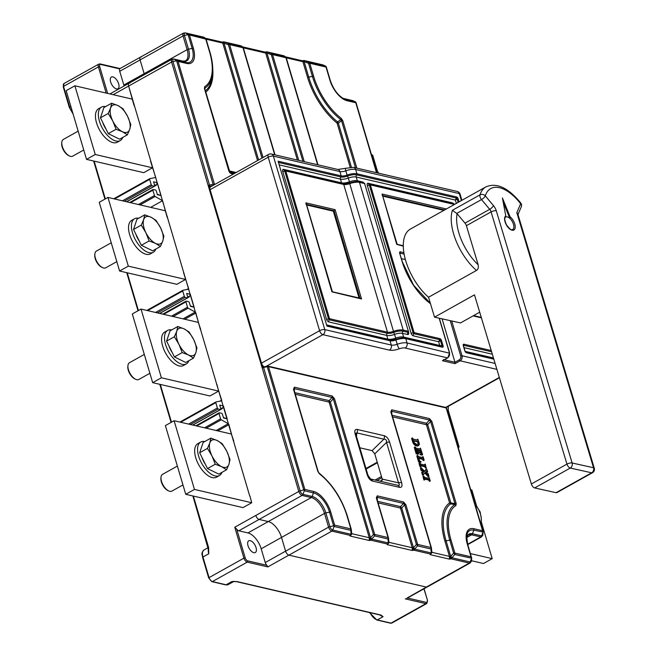 <?xml version="1.0" encoding="UTF-8"?>
<svg xmlns="http://www.w3.org/2000/svg" width="656" height="656" viewBox="0 0 656 656"><rect width="100%" height="100%" fill="white"/><g stroke="black" fill="none" stroke-linecap="round" stroke-linejoin="round"><path stroke-width="0.98" d="M221.974 472.336A19.18 9.545 -119.2 0 1 219.448 475.526A19.18 9.545 -119.2 0 1 215.176 475.953A19.18 9.545 -119.2 0 1 199.965 459.799A19.18 9.545 -119.2 0 1 200.728 442.037A19.18 9.545 -119.2 0 1 204.77 441.554M200.728 442.037L197.825 443.661A19.18 9.545 60.8 0 0 197.062 461.422A19.18 9.545 60.8 0 0 212.273 477.576A19.18 9.545 60.8 0 0 216.537 477.15L219.448 475.526M188.903 360.693A19.18 9.545 -119.2 0 1 186.37 363.883A19.18 9.545 -119.2 0 1 182.106 364.31A19.18 9.545 -119.2 0 1 166.895 348.156A19.18 9.545 -119.2 0 1 167.657 330.386A19.18 9.545 -119.2 0 1 171.7 329.911M167.657 330.386L164.754 332.01A19.18 9.545 60.8 0 0 163.992 349.779A19.18 9.545 60.8 0 0 179.203 365.933A19.18 9.545 60.8 0 0 183.467 365.507L186.37 363.883M481.406 522.184L492.205 558.65L483.488 563.52L471.451 560.724M476.682 506.243L471.853 489.942L470.696 489.679M492.205 558.65L470.434 553.59M382.423 479.962L380.193 481.209M377.471 171.314L372.641 155.005L371.485 154.742M183.787 272.642L185.574 279.448L128.314 266.139L107.961 197.431L165.222 210.748L167.616 217.702M185.574 279.448L176.858 284.319L119.597 271.01L99.245 202.302L107.961 197.431M119.597 271.01L128.314 266.139M111.233 242.777L96.424 251.059A9.594 4.772 60.8 0 0 94.874 253.913A9.594 4.772 60.8 0 0 102.459 267.591A9.594 4.772 60.8 0 0 102.541 267.623A9.594 4.772 60.8 0 0 105.78 267.804L116.817 261.637M94.874 253.913L94.776 254.872A8.635 4.297 60.8 0 0 101.598 267.181A8.635 4.297 60.8 0 0 101.672 267.213A8.635 4.297 60.8 0 0 101.737 267.246M135.849 234.159A13.883 6.904 60.8 0 0 139.195 240.932M133.521 229.461L141.352 245.278L152.651 250.822L160.417 246.484L155.423 243.343L149.117 240.941L145.853 232.659L141.286 225.115L133.521 229.461L136.989 219.178L144.755 214.84L151.06 217.243L156.054 220.383L160.622 227.927L163.885 236.201L162.803 240.982L160.417 246.484M149.117 240.941L141.352 245.278M141.286 225.115L143.672 219.612A15.342 7.642 -119.2 0 1 151.06 217.243A15.342 7.642 -119.2 0 1 160.622 227.927A15.342 7.642 -119.2 0 1 162.803 240.982A15.342 7.642 -119.2 0 1 155.423 243.343A15.342 7.642 -119.2 0 1 145.853 232.659A15.342 7.642 -119.2 0 1 143.672 219.612L144.755 214.84M78.162 131.134L63.353 139.416A9.594 4.772 60.8 0 0 61.803 142.262A9.594 4.772 60.8 0 0 69.388 155.939A9.594 4.772 60.8 0 0 69.47 155.98A9.594 4.772 60.8 0 0 72.709 156.161L83.747 149.986M61.803 142.262L61.705 143.221A8.635 4.297 60.8 0 0 68.527 155.529A8.635 4.297 60.8 0 0 68.601 155.562A8.635 4.297 60.8 0 0 68.667 155.595M102.779 122.516A13.883 6.904 60.8 0 0 106.124 129.289M100.45 117.809L108.281 133.635L119.572 139.179L127.346 134.841L122.352 131.7L116.046 129.289L112.783 121.016L108.215 113.472L100.45 117.809L103.919 107.535L111.684 103.197L117.99 105.6L122.984 108.74L127.551 116.284L130.815 124.558L129.732 129.33L127.346 134.841M116.046 129.289L108.281 133.635M108.215 113.472L110.602 107.969A15.342 7.642 -119.2 0 1 117.99 105.6A15.342 7.642 -119.2 0 1 127.551 116.284A15.342 7.642 -119.2 0 1 129.732 129.33A15.342 7.642 -119.2 0 1 122.352 131.7A15.342 7.642 -119.2 0 1 112.783 121.016A15.342 7.642 -119.2 0 1 110.602 107.969L111.684 103.197M405.375 259.571L401.423 258.653M444.309 359.783L454.952 362.26L442.087 318.841M450.246 320.653L460.725 356.028A2.878 2.271 103.1 0 1 459.307 359.824L454.952 362.26L455.051 363.654L442.456 360.726L447.54 357.881L405.162 348.033A5.756 2.058 -16.5 0 0 399.258 348.82A9.594 3.428 163.5 0 1 389.41 350.115L322.891 334.658L266.344 366.253M443.497 359.595L442.964 360.538L447.753 357.864A0.959 0.476 -119.2 0 1 447.54 357.881A3.838 3.034 -76.9 0 0 449.426 352.83L439.159 318.193M337.873 169.469L345.532 168.297A3.838 0.631 69.8 0 0 345.819 170.798A5.756 2.058 -16.5 0 1 339.906 171.577A3.838 3.034 -76.9 0 0 337.873 169.469L271.354 154.004A3.838 3.034 103.1 0 1 273.388 156.12A3.838 1.369 163.5 0 0 268.197 157.21A3.838 1.911 -119.2 0 1 268.616 154.39L210.519 186.853A3.838 1.911 60.8 0 0 210.1 189.674L261.49 363.153A3.838 1.911 60.8 0 0 263.983 366.753M389.41 350.115A3.838 3.034 -76.9 0 0 391.296 345.056L390.025 340.767L326.942 326.098L278.103 161.212L341.177 175.874L339.906 171.577L273.388 156.12L324.777 329.599L391.296 345.056A5.756 2.058 163.5 0 0 397.208 344.277A9.594 3.428 -16.5 0 1 407.048 342.973L449.516 353.19M388.393 339.98A1.919 1.517 103.1 0 1 387.852 339.152A7.675 2.747 163.5 0 0 395.732 338.102L395.863 339.357A8.954 3.198 -16.5 0 1 405.055 338.143A0.959 0.754 103.1 0 1 405.777 338.685L442.423 347.204A0.959 0.754 -76.9 0 0 441.701 346.663L442.037 345.892L439.782 345.474L440.652 346.376M443.062 345.753L441.537 340.595L440.512 340.743L439.635 339.693L438.675 341.743L440.512 340.743L442.037 345.892L443.062 345.753A1.919 0.951 60.8 0 1 442.423 347.204M456.346 203.401L455.362 200.08L457.199 199.08L456.322 198.03A0.959 0.754 -76.9 0 0 456.568 196.956A1.919 0.951 60.8 0 1 458.224 198.932L459.093 201.868M345.532 168.297L353.625 167.387A3.838 3.034 103.1 0 1 355.667 169.494L356.938 173.791A0.959 0.754 103.1 0 1 356.692 174.873A1.919 1.517 -76.9 0 0 356.2 177.03L455.362 200.08L456.322 198.03L356.692 174.873A8.954 3.198 163.5 0 0 347.5 176.087L347.09 175.095A9.594 3.428 -16.5 0 1 356.938 173.791L456.568 196.956M331.944 291.854L305.901 202.86L335.101 209.649L361.554 298.964L331.944 291.854M360.005 298.373L361.554 298.964M359.947 298.177L334.06 210.781L335.101 209.649M306.5 204.369L334.06 210.781L333.33 211.183L359.037 297.963M306.68 204.992L333.33 211.183M305.999 204.254L305.901 202.86L306.229 203.45L332.412 291.846M382.227 195.439L382.128 194.045L446.367 208.977M397.192 244.385L382.128 194.045L396.732 244.393L403.292 246.139M382.915 196.169L443.907 210.355M457.978 446.736L459.134 447.007L448.335 410.541M459.134 447.007L458.208 447.515M177.374 466.072L162.565 474.345A9.594 4.772 60.8 0 0 161.015 477.199A9.594 4.772 60.8 0 0 168.608 490.877A9.594 4.772 60.8 0 0 168.682 490.918A9.594 4.772 60.8 0 0 171.921 491.098L182.958 484.923M161.015 477.199L160.917 478.158A8.635 4.297 60.8 0 0 167.739 490.467A8.635 4.297 60.8 0 0 167.813 490.499A8.635 4.297 60.8 0 0 167.879 490.532M201.991 457.453A13.883 6.904 60.8 0 0 205.336 464.227M199.662 452.747L207.493 468.573L218.792 474.116L226.558 469.77L221.564 466.637L215.258 464.227L212.003 455.953L207.427 448.409L199.662 452.747L203.13 442.472L210.896 438.126L217.202 440.537L222.195 443.669L226.763 451.221L230.026 459.495L228.944 464.268L226.558 469.77M215.258 464.227L207.493 468.573M207.427 448.409L209.822 442.907A15.342 7.642 -119.2 0 1 217.202 440.537A15.342 7.642 -119.2 0 1 226.763 451.221A15.342 7.642 -119.2 0 1 228.944 464.268A15.342 7.642 -119.2 0 1 221.564 466.637A15.342 7.642 -119.2 0 1 212.003 455.953A15.342 7.642 -119.2 0 1 209.822 442.907L210.896 438.126M474.919 503.931L480.11 511.795L481.307 518.56L481.192 526.055M474.928 503.947A15.342 7.642 -119.2 0 1 475.51 504.669A15.342 7.642 -119.2 0 1 481.307 518.56A15.342 7.642 -119.2 0 1 480.684 523.373M249.928 495.928L251.715 502.742L194.455 489.433L174.102 420.726L231.363 434.034L233.757 440.996M251.715 502.742L242.999 507.613L185.738 494.304L165.386 425.596L174.102 420.726M185.738 494.304L194.455 489.433M378.61 173.192A15.342 7.642 -119.2 0 0 376.29 169.732A15.342 7.642 -119.2 0 0 375.716 169.01L378.758 173.225M447.613 411.73A15.342 7.642 -119.2 0 0 448.237 406.917L448.187 406.392A15.342 7.642 -119.2 0 1 448.237 406.917L448.122 414.403M401.595 482.627L389.607 442.169A3.838 1.369 163.5 0 0 386.54 442.415C386.737 440.16 385.843 439.094 383.85 439.192L372.075 450.631L374.765 453.854L382.235 479.085L381.202 481.447L397.487 485.235A3.838 3.034 -76.9 0 1 399.529 487.342L372.551 481.078A3.838 3.034 103.1 0 0 370.517 478.962L397.487 485.235C399.488 485.727 399.832 484.94 398.52 482.873A3.838 1.369 -16.5 0 1 401.595 482.627C402.505 486.129 401.816 487.695 399.529 487.342M372.075 450.631L359.841 447.786M204.951 89.323L204.951 88.019A1.919 1.665 59.4 0 0 204.713 86.6A47.166 23.477 -119.2 0 0 209.617 52.119L205.763 39.089A1.919 1.517 -76.9 0 0 204.975 38.114A1.919 1.82 -51.9 0 1 205.492 38.392L204.336 37.482A1.919 1.82 128.1 0 0 203.819 37.203A1.919 1.517 -76.9 0 0 203.59 37.13L185.263 32.866A1.919 1.517 103.1 0 1 185.5 32.948L189.535 35.317L193.389 48.347A19.975 9.947 60.8 0 1 186.763 63.46A1.919 1.517 -76.9 0 0 185.976 62.484L183.204 61.205A1.919 1.517 -76.9 0 0 182.975 61.123L185.443 60.926A15.342 7.642 60.8 0 0 187.124 49.659L183.049 35.916A3.838 1.911 -119.2 0 1 183.467 33.103L140.499 57.113A3.838 1.911 60.8 0 0 140.081 59.934L144.148 73.669L140.081 59.934A3.838 1.911 -119.2 0 1 140.499 57.113A3.838 1.911 -119.2 0 1 141.352 57.031M107.633 93.398L99.704 66.633A2.878 1.435 -119.2 0 1 100.663 64.46L119.761 68.896A3.838 1.911 60.8 0 0 119.745 71.291L123.82 85.034L144.148 73.669A15.342 7.642 -119.2 0 1 144.418 74.653A15.342 7.642 60.8 0 0 144.148 73.669L187.124 49.659A1.919 0.689 -16.5 0 1 188.485 49.167L192.159 48.396L188.083 34.653L184.41 35.424L188.485 49.167A15.908 7.921 -119.2 0 1 183.204 61.205L174.045 59.073A3.272 1.632 60.8 0 0 172.954 61.549L209.535 185.049L213.208 184.279A1.919 0.689 -16.5 0 1 214.446 184.221L214.996 184.352M238.792 530.794L247.952 532.918L311.264 497.551L302.096 495.419L259.128 519.429L268.288 521.561A15.342 7.642 -119.2 0 1 281.522 537.428A15.342 7.642 60.8 0 0 268.288 521.561L259.128 519.429L238.792 530.794A3.838 1.911 60.8 0 1 236.734 529.228L234.758 527.227L255.824 515.46A3.838 1.911 60.8 0 0 259.128 519.429A3.838 1.911 -119.2 0 1 255.824 515.46L298.792 491.451L171.593 62.041A3.838 1.911 -119.2 0 1 172.011 59.229L129.043 83.238A3.838 1.911 60.8 0 0 128.625 86.059A3.838 1.911 -119.2 0 1 129.043 83.238A3.838 1.911 -119.2 0 1 129.896 83.156M249.731 496.043L128.625 86.059L113.176 94.694M265.254 562.536L285.59 551.171L281.522 537.428L285.59 551.171A3.838 1.911 60.8 0 0 288.902 555.14A3.838 1.911 -119.2 0 1 285.59 551.171L328.566 527.162L324.49 513.418L261.186 548.793L265.254 562.536A3.838 1.911 60.8 0 0 266.795 565.292L267.837 566.907L247.23 562.118L212.372 581.593L226.107 584.791L231.921 581.544L234.553 581.413M407.245 597.944L426.318 587.087A3.838 1.911 60.8 0 0 427.179 586.997A3.838 1.911 -119.2 0 1 426.318 587.087L288.902 555.14L267.837 566.907M303.662 60.598A1.919 1.517 103.1 0 1 304.597 60.631L304.146 61.656L301.899 61.024L302.916 61.713L286.262 57.835M355.486 167.813L341.563 120.802A1.919 0.689 163.5 0 1 342.801 120.753L341.21 118.334A1.919 1.082 -52.3 0 1 340.776 119.597L337.578 121.909L338.34 123.098L341.563 120.802L340.776 119.597A48.519 24.149 -119.2 0 1 312.404 76.35L308.541 63.32L304.146 61.656L303.539 60.541L302.277 60.737M326.18 66.756L325.696 66.174L326.007 67.043L309.78 63.271A1.919 0.689 163.5 0 0 308.541 63.32L308.992 62.287L304.597 60.631L322.924 64.895A1.919 1.517 -76.9 0 0 322.44 64.78M325.983 66.338L322.924 64.895A3.272 1.632 60.8 0 1 323.301 65.026L304.368 60.557A1.919 1.919 0 0 0 303.539 60.541M355.954 102.467L355.47 101.885L355.773 102.754L347.09 100.729A19.975 9.947 60.8 0 1 329.861 80.073L326.007 67.043M355.757 102.049L352.69 100.606L343.531 98.474L346.302 99.753L355.47 101.885M231.109 173.569L229.731 172.643L228.772 170.765A1.919 0.689 -16.5 0 1 229.157 171.027A1.919 0.689 -16.5 0 1 229.157 171.191L230.322 172.594A1.919 1.517 103.1 0 1 231.109 173.569L233.364 174.094M274.684 154.775L242.982 47.74A1.919 1.517 -76.9 0 0 242.195 46.765A1.919 1.82 -51.9 0 1 242.712 47.043L242.712 47.043A1.919 1.82 -51.9 0 1 243.302 47.896M243.368 48.167A1.919 0.689 163.5 0 0 243.368 48.003A1.919 0.689 163.5 0 0 242.982 47.74L229.616 44.633A1.919 0.689 163.5 0 0 228.378 44.682L228.829 43.657L242.195 46.765L241.039 45.854L224.434 42L223.983 43.025L223.376 41.91A1.919 1.919 0 0 1 224.204 41.918A1.919 1.517 103.1 0 1 224.434 42L228.829 43.657A1.919 1.517 103.1 0 1 229.616 44.633L263.048 157.506M229.723 172.2L229.731 172.643L229.723 172.2L234.364 173.528M209.617 52.119A1.919 0.689 -16.5 0 1 210.01 52.382A1.919 0.689 -16.5 0 1 210.002 52.546A48.519 24.149 -119.2 0 1 212.519 73.734A48.519 24.149 -119.2 0 1 204.951 88.019L204.811 89.011A1.919 0.689 163.5 0 0 204.82 88.855L229.961 172.43M204.811 88.855A1.919 0.689 163.5 0 0 204.426 88.585L228.772 170.765M204.951 88.019L204.811 89.011M206.148 39.516A1.919 0.689 163.5 0 0 206.148 39.352A1.919 1.919 0 0 0 205.492 38.392L205.492 38.392A1.919 1.82 -51.9 0 1 206.082 39.245M261.974 158.104L228.378 44.682L221.736 42.386L222.753 43.075L206.099 39.204M222.113 42.107L223.376 41.91M119.745 71.291L183.049 35.916A1.919 0.689 163.5 0 1 184.41 35.424A3.272 1.632 60.8 0 1 185.5 32.948L203.819 37.203L204.975 38.114L188.272 34.227L188.083 34.653L205.763 39.089A1.919 0.689 163.5 0 1 206.148 39.352L210.01 52.382C212.331 60.278 213.167 67.396 212.519 73.734L212.224 76.44A51.234 25.502 60.8 0 1 205.385 90.766M182.729 61.09A1.919 1.517 -76.9 0 1 182.975 61.123L173.807 58.991A1.919 1.517 103.1 0 1 174.045 59.073L178.079 61.443L176.628 60.778L172.954 61.549A1.919 0.689 163.5 0 0 171.593 62.041L128.625 86.059L134.136 105.796M193.389 48.347A1.919 0.689 -16.5 0 0 192.159 48.396A18.622 9.266 60.8 0 1 185.976 62.484L176.817 60.352L176.628 60.778L213.38 185.254M351.518 534.238L350.009 536.018L351.903 533.713L369.279 537.748L369.287 540.495L370.517 537.699A1.919 0.722 42.7 0 1 371.681 539.101L388.286 542.963A1.919 1.033 -4.1 0 0 388.819 542.184L388.532 538.232A1.919 1.033 175.9 0 1 388.008 539.011L374.642 535.903A1.919 0.722 -137.3 0 0 373.469 534.501L333.281 398.832L332.116 397.429A1.919 1.517 -76.9 0 0 332.182 395.978L334.519 398.782A1.919 0.689 163.5 0 0 333.281 398.832L330.329 402.03L370.517 537.699L370.804 540.175L369.287 540.495L350.009 536.018L350.189 535.386L331.87 531.13A3.838 1.911 -119.2 0 1 328.566 527.162A1.919 0.689 -16.5 0 1 329.927 526.661A3.272 1.632 60.8 0 0 332.748 530.048L351.075 534.312A1.919 1.033 -4.1 0 0 351.6 533.533L351.313 529.581A1.919 1.033 175.9 0 1 350.788 530.36L351.075 534.312A1.919 1.517 -76.9 0 1 350.189 535.386A1.919 1.747 -164.1 0 0 351.526 534.197L351.526 534.197A1.919 1.919 0 0 0 351.6 533.533M351.591 533.681A1.919 1.747 -164.1 0 1 351.526 534.197L351.501 534.279M351.239 529.326A1.919 1.033 175.9 0 1 351.313 529.581A1.919 1.919 0 0 0 351.239 529.171A1.919 0.689 -16.5 0 1 351.239 529.326M467.671 544.259L480.75 536.952A1.919 1.517 -76.9 0 0 481.627 535.87L482.964 532.295L482.554 530.729L446.178 407.95L268.476 366.638L304.851 489.425L302.974 494.337L312.141 496.469L313.47 492.894L304.31 490.762L303.826 490.18L267.246 366.688L263.573 367.458L300.153 490.95L304.851 489.425L313.535 491.442A19.975 9.947 60.8 0 1 330.763 512.098L334.626 525.128L333.601 525.891L329.525 512.147L325.852 512.926L329.927 526.661L333.601 525.891L334.084 526.473L334.626 525.128L350.853 528.9L346.991 515.878A47.166 23.477 -119.2 0 0 319.415 473.837A1.919 1.082 127.7 0 0 319.136 473.132C332.207 483.849 341.62 498.191 347.377 516.141A1.919 0.689 163.5 0 0 346.991 515.878M376.323 497.904L377.225 495.854A1.919 1.517 103.1 0 1 377.159 497.305L376.708 498.33A1.919 0.689 163.5 0 0 376.708 498.175L388.459 537.822A1.919 0.689 -16.5 0 1 388.45 537.986A1.919 1.033 175.9 0 1 388.532 538.232A1.919 1.919 0 0 0 388.459 537.822A1.919 0.689 -16.5 0 0 388.073 537.559L376.323 497.904A1.919 0.689 163.5 0 1 376.708 498.166M347.377 516.297A1.919 0.689 163.5 0 0 347.377 516.141L351.239 529.171A1.919 0.689 -16.5 0 0 350.853 528.9A1.919 1.517 -76.9 0 1 350.788 530.36L334.084 526.473L332.748 530.048A1.919 1.517 103.1 0 1 331.87 531.13L288.902 555.14L426.318 587.087L469.294 563.078A1.919 1.517 -76.9 0 0 470.172 561.995L471.508 558.42L467.236 543.832A19.975 9.947 60.8 0 1 473.862 528.711L482.554 530.729L483.128 531.647L446.564 408.212A1.919 0.689 163.5 0 0 446.178 407.95A0.959 0.754 -76.9 0 0 445.703 407.425M211.084 186.542L209.838 186.255L212.651 185.664M263.228 366.925L262.917 367.639L263.269 366.901L263.573 367.458A1.919 0.689 163.5 0 0 262.917 367.639L261.892 364.195M208.879 185.23A1.919 0.689 -16.5 0 1 209.535 185.049L209.699 186.206L208.879 185.23L209.904 188.674M431.681 552.869L430.18 554.656L432.066 552.344L449.442 556.386L449.45 559.133L450.967 558.814L450.68 556.337A1.919 0.722 42.7 0 1 451.845 557.739L470.172 561.995A3.272 1.632 60.8 0 0 471.426 560.978L470.147 562.987L406.671 598.461M431.755 552.319A1.919 1.747 -164.1 0 1 430.352 554.025L430.18 554.656L449.45 559.133L450.68 556.337A1.919 0.689 163.5 0 1 449.442 556.386L444.866 540.929A1.919 0.689 -16.5 0 0 446.096 540.872L450.68 556.337L453.632 553.131L449.77 540.101A48.519 24.149 -119.2 0 1 454.821 504.628L454.961 503.636A1.919 0.689 -16.5 0 1 456.199 503.587L455.92 505.571A1.919 1.665 -120.6 0 0 454.821 504.628L450.721 503.865A51.234 25.502 60.8 0 0 446.096 540.872L449.77 540.101A1.919 0.689 163.5 0 1 451.008 540.052L454.87 553.082L471.098 556.854L471.713 558.215L467.621 544.095A1.919 0.689 163.5 0 0 467.236 543.832M431.664 552.918L431.689 552.828A1.919 1.919 0 0 0 431.763 552.163L431.476 548.211A1.919 1.033 175.9 0 1 430.951 548.99L417.585 545.882A1.919 0.722 -137.3 0 0 416.412 544.48L404.67 504.833L403.497 503.423A1.919 1.517 -76.9 0 0 403.563 501.971L405.9 504.784A1.919 0.689 163.5 0 0 404.67 504.833L401.71 508.031L413.46 547.686A1.919 0.722 42.7 0 1 414.625 549.088L431.238 552.942A1.919 1.033 -4.1 0 0 431.763 552.163M413.747 550.163L413.46 547.686L412.23 550.482L387.229 544.669L389.123 542.364L412.222 547.735L412.23 550.482L413.747 550.163L430.352 554.025A1.919 1.517 -76.9 0 0 431.238 552.942L430.951 548.99A1.919 1.517 -76.9 0 0 431.017 547.539L390.828 411.87A1.919 0.689 163.5 0 1 391.214 412.14L431.402 547.809A1.919 0.689 -16.5 0 1 431.402 547.965A1.919 1.033 175.9 0 1 431.476 548.211A1.919 1.919 0 0 0 431.402 547.809A1.919 0.689 -16.5 0 0 431.017 547.539L417.651 544.431A1.919 1.517 103.1 0 1 417.585 545.882L414.625 549.088A1.919 1.517 103.1 0 1 413.747 550.163M388.737 542.889L387.229 544.669L387.409 544.037L370.804 540.175A1.919 1.517 103.1 0 0 371.681 539.101L374.642 535.903A1.919 1.517 103.1 0 0 374.707 534.451L388.073 537.559A1.919 1.517 -76.9 0 1 388.008 539.011L388.286 542.963A1.919 1.517 -76.9 0 1 387.409 544.037A1.919 1.747 -164.1 0 0 388.746 542.848L388.746 542.848A1.919 1.919 0 0 0 388.819 542.184M388.803 542.332A1.919 1.747 -164.1 0 1 388.746 542.848L388.721 542.93M319.005 473.05A1.919 1.082 127.7 0 1 319.136 473.132L318.217 471.68A1.919 0.689 -16.5 0 1 318.209 471.844M293.486 389.246L317.832 471.418A1.919 0.689 -16.5 0 1 318.217 471.68L293.872 389.508A1.919 0.689 163.5 0 0 293.486 389.246L294.388 387.188A1.919 1.517 103.1 0 1 294.323 388.639L293.872 389.672A1.919 0.689 163.5 0 0 293.872 389.508L293.765 388.975M294.798 392.641L329.156 400.627L332.116 397.429L294.323 388.639L293.872 389.672M329.156 400.627A1.919 0.722 -137.3 0 0 330.329 402.03A1.919 0.689 -16.5 0 1 329.091 402.079A1.919 1.517 103.1 0 1 329.156 400.627M377.643 501.299L400.545 506.629L403.497 503.423L377.159 497.305L376.708 498.33M400.545 506.629A1.919 0.722 -137.3 0 0 401.71 508.031A1.919 0.689 -16.5 0 1 400.48 508.08A1.919 1.517 103.1 0 1 400.545 506.629M456.199 503.587L431.861 421.414A1.919 0.689 163.5 0 0 430.623 421.464L429.45 420.053A1.919 1.517 -76.9 0 0 429.516 418.602L391.73 409.82A1.919 1.517 103.1 0 1 391.665 411.271L391.214 412.296A1.919 0.689 163.5 0 0 391.214 412.14L391.107 411.607M392.14 415.273L426.498 423.259L429.45 420.053L391.665 411.271L391.214 412.296M471.713 558.215L454.805 554.533A1.919 0.722 -137.3 0 0 453.632 553.131A1.919 0.689 -16.5 0 1 454.87 553.082A1.919 1.517 103.1 0 1 454.805 554.533L451.845 557.739A1.919 1.517 103.1 0 1 450.967 558.814L469.294 563.078A3.838 1.911 -119.2 0 0 470.172 562.971M454.961 503.636L450.844 502.89L450.721 503.865A1.919 1.665 -124.4 0 1 449.606 502.939A1.919 0.689 163.5 0 0 450.844 502.89L427.671 424.662L430.623 421.464L454.961 503.636M426.498 423.259A1.919 0.722 -137.3 0 0 427.671 424.662A1.919 0.689 -16.5 0 1 426.433 424.711A1.919 1.517 103.1 0 1 426.498 423.259M426.375 471.557L426.843 472.386L427.573 471.976L427.015 471.016L425.605 472.205L427.966 474.378L427.917 473.402L428.245 473.714L428.835 476.248L425.391 472.418L423.243 474.821L422.423 471.771L423.005 472.714L424.407 471.533L422.062 469.36L421.931 470.254L421.127 467.662L424.653 471.336L426.531 469.762L426.613 468.786L427.679 471.82M426.556 468.786L424.539 471.229M421.226 467.531L420.398 468.064L421.095 470.426L422.12 470.319M421.997 470.385L423.686 471.943L422.915 472.582M422.423 471.771L421.652 472.312L422.521 475.223L423.489 474.985M424.768 472.919L428.114 476.658L428.967 476.125M417.569 455.371L416.798 455.912L418.544 461.808L419.266 461.398L417.569 455.371L418.528 456.625L422.792 457.617L422.956 456.625L422.259 457.486M422.94 456.633L422.193 457.265L423.12 456.666L424.153 460.192L423.145 458.839L418.889 457.847L418.684 458.364L422.415 459.241L423.341 460.602L424.153 460.192M418.544 461.808L420.266 462.39L421.013 461.988M418.684 458.364L419.66 460.848L421.095 461.775L420.381 462.341M420.143 454.813L422.521 454.797L420.143 454.813L420.742 453.927L421.783 453.788L421.644 452.501L420.963 450.615L418.79 449.926L420.447 452.337L419.684 452.894L420.447 452.337M415.051 446.892L414.28 447.425L416.142 453.69L416.863 453.288L415.051 446.892L416.019 448.138L420.291 449.13L420.439 448.138L419.766 449.007M416.142 453.69L417.905 454.296L418.684 453.878L417.06 452.435L416.363 449.36L418.446 449.844L418.249 452.009L420.406 452.492M416.175 449.893L417.724 450.254L417.987 451.582M418.069 451.533L417.528 452.419L419.684 452.894M418.987 450.549L420.242 451.025L421.095 453.927L421.824 453.534M420.012 454.337L420.668 453.968M412.386 437.888L411.615 438.429L412.788 442.374L414.256 444.694L415.83 445.818L416.56 445.408L414.157 443.284L412.345 438.019L413.354 439.143L417.634 440.135L417.782 439.143L417.101 440.012M415.83 445.818L417.839 445.932L418.569 445.522L416.56 445.408M420.865 465.834L424.629 466.703L425.195 467.4L425.916 466.99L425.35 466.301L421.062 465.301L420.799 466.35L419.84 462.833L420.701 464.079L424.998 465.079L425.17 464.087L424.473 464.956M425.154 464.104L424.399 464.727L425.334 464.128L425.916 466.99M419.84 462.833L419.004 463.374L419.955 466.58L420.955 466.391M425.195 467.4L425.555 468.064L426.367 467.654M424.801 479.126L428.565 479.995L429.131 480.684L429.852 480.282L429.286 479.593L424.998 478.593L424.735 479.643L423.776 476.125L424.637 477.371L428.934 478.363L429.065 477.617L428.343 478.019L429.09 477.388L428.409 478.24M423.776 476.125L422.948 476.666L423.891 479.864L424.891 479.684M429.131 480.684L429.582 481.348L430.303 480.946L429.852 480.282M426.523 469.032L425.801 469.442M425.875 469.704L426.605 469.302M425.801 470.172L426.531 469.762M420.496 467.933L421.127 467.589M421.095 470.426L421.824 470.024M421.209 470.664L421.931 470.254M421.324 470.729L422.054 470.327M423.686 471.943L424.407 471.533M422.382 471.902L421.652 472.312M422.521 475.223L423.243 474.821M427.376 475.321L428.097 474.911M427.786 476.035L428.507 475.625M427.925 476.469L428.655 476.067M427.286 473.755L427.917 473.402M427.892 473.657L427.45 473.903M426.482 471.746L427.204 471.344M426.564 472.025L427.294 471.623M421.111 461.931L419.266 461.398M422.333 457.503L422.997 457.134M417.519 455.502L416.798 455.912M418.569 461.873L419.299 461.471M419.446 461.627L418.725 462.029M422.415 459.241L423.145 458.839M422.743 459.512L423.473 459.11M422.981 459.93L423.71 459.528M423.071 460.225L423.792 459.823M423.251 460.545L423.973 460.135M423.341 460.602L424.071 460.192M422.587 454.641L420.439 448.138M420.873 454.411L420.742 453.927M416.863 453.288L418.684 453.878M420.422 448.376L419.701 448.786M419.832 449.024L420.504 448.647M415.01 447.015L414.28 447.425M416.175 453.772L416.896 453.37M417.06 453.526L416.33 453.927M417.905 454.296L418.635 453.895M417.724 450.254L418.446 449.844M417.872 450.746L418.594 450.336M417.306 452L418.028 451.59M417.323 452.14L418.052 451.73M417.372 452.238L418.093 451.828M418.249 452.009L417.528 452.419M419.635 452.911L420.365 452.501M419.914 450.762L420.644 450.352M420.242 451.025L420.963 450.615M420.488 451.443L421.218 451.041M420.922 452.911L421.644 452.501M417.782 439.143L419.25 443.333L419.34 444.489L418.569 445.522M418.872 443.144L418.364 444.333L416.248 444.194L414.248 442.693L413.526 440.504L418.315 441.627L418.872 443.144L417.921 444.415M417.757 439.381L417.036 439.782M417.167 440.028L417.839 439.651M412.345 438.019L411.615 438.429M412.788 442.374L413.518 441.972M413.428 443.686L414.157 443.284M414.256 444.694L414.986 444.292M414.879 445.186L415.609 444.784M417.191 446.129L417.913 445.719M418.553 442.037L417.823 442.447L418.151 443.546M418.848 443.768L418.126 444.169M413.51 440.898L417.265 441.767L417.823 442.447M417.995 441.365L417.265 441.767M418.315 441.627L417.585 442.029M424.539 464.973L425.211 464.596M419.11 463.234L419.742 462.882M419.955 466.58L420.685 466.17M420.07 466.752L420.799 466.35M420.152 466.81L420.881 466.4M424.629 466.703L425.35 466.301M424.949 466.974L425.678 466.572M425.277 467.687L426.006 467.285M425.457 468.007L426.187 467.597M425.555 468.064L426.285 467.654M429.106 477.379L430.303 480.946M428.475 478.265L429.147 477.888M423.046 476.527L423.678 476.174M423.891 479.864L424.621 479.462M424.006 480.044L424.735 479.643M424.088 480.094L424.817 479.692M428.565 479.995L429.286 479.593M428.893 480.266L429.614 479.864M429.221 480.979L429.942 480.577M429.393 481.299L430.123 480.889M429.491 481.356L430.221 480.946M483.169 532.09L473.796 530.163A18.622 9.266 60.8 0 0 466.654 536.124A18.622 9.266 60.8 0 0 467.539 543.963M355.716 433.255L356.88 432.919A3.838 3.034 103.1 0 0 357.266 429.459C354.97 429.106 354.281 430.672 355.191 434.174A3.838 1.369 163.5 0 1 355.97 434.707L355.716 433.255M355.191 434.174L367.18 474.632A3.838 1.369 -16.5 0 1 367.95 475.165L355.97 434.707M356.47 436.396L356.88 432.919L383.85 439.192A3.838 3.034 -76.9 0 0 384.236 435.732C386.646 436.47 388.434 438.618 389.607 442.169M265.057 52.086L242.441 46.83M266.443 51.947A1.919 1.517 103.1 0 1 267.377 51.98L266.926 53.005L264.68 52.373L265.696 53.054L243.31 47.855M298.734 160.367L266.926 53.005L266.32 51.89L265.073 52.095M297.389 160.056L265.696 53.054A1.919 0.689 -16.5 0 0 266.926 53.005L271.322 54.661L271.773 53.636L267.377 51.98L283.982 55.842L285.139 56.744A1.919 1.82 -51.9 0 1 285.655 57.023L285.655 57.023A1.919 1.82 -51.9 0 1 286.246 57.876M216.857 384.285L218.645 391.099L161.384 377.782L141.032 309.083L198.292 322.391L200.687 329.345M218.645 391.099L209.928 395.97L152.668 382.653L132.315 313.953L141.032 309.083M152.668 382.653L161.384 377.782M155.833 249.042A19.18 9.545 -119.2 0 1 153.299 252.232A19.18 9.545 -119.2 0 1 149.035 252.667A19.18 9.545 -119.2 0 1 133.824 236.513A19.18 9.545 -119.2 0 1 134.587 218.743A19.18 9.545 -119.2 0 1 138.629 218.259M134.587 218.743L131.684 220.367A19.18 9.545 60.8 0 0 130.921 238.136A19.18 9.545 60.8 0 0 146.132 254.29A19.18 9.545 60.8 0 0 150.396 253.856L153.299 252.232M150.716 160.991L152.504 167.805L95.243 154.496L74.891 85.788L132.151 99.105L134.546 106.059M152.504 167.805L143.787 172.676L86.526 159.367L66.174 90.659L74.891 85.788M86.526 159.367L95.243 154.496M122.762 137.399A19.18 9.545 -119.2 0 1 120.228 140.589A19.18 9.545 -119.2 0 1 115.964 141.024A19.18 9.545 -119.2 0 1 100.753 124.861A19.18 9.545 -119.2 0 1 101.516 107.1A19.18 9.545 -119.2 0 1 105.559 106.616M101.516 107.1L98.613 108.724A19.18 9.545 60.8 0 0 97.851 126.485A19.18 9.545 60.8 0 0 113.053 142.639A19.18 9.545 60.8 0 0 117.326 142.213L120.228 140.589M144.304 354.429L129.494 362.702A9.594 4.772 60.8 0 0 127.945 365.556A9.594 4.772 60.8 0 0 135.53 379.234A9.594 4.772 60.8 0 0 135.612 379.266A9.594 4.772 60.8 0 0 138.851 379.447L149.888 373.28M127.945 365.556L127.846 366.515A8.635 4.297 60.8 0 0 134.669 378.824A8.635 4.297 60.8 0 0 134.742 378.856A8.635 4.297 60.8 0 0 134.808 378.889M168.92 345.81A13.883 6.904 60.8 0 0 172.266 352.584M166.591 341.104L174.422 356.93L185.722 362.473L193.487 358.127L188.493 354.986L182.188 352.584L178.932 344.31L174.357 336.766L166.591 341.104L170.06 330.829L177.825 326.483L184.131 328.894L189.125 332.026L193.692 339.57L196.956 347.852L195.873 352.625L193.487 358.127M182.188 352.584L174.422 356.93M174.357 336.766L176.751 331.255A15.342 7.642 -119.2 0 1 184.131 328.894A15.342 7.642 -119.2 0 1 193.692 339.57A15.342 7.642 -119.2 0 1 195.873 352.625A15.342 7.642 -119.2 0 1 188.493 354.986A15.342 7.642 -119.2 0 1 178.932 344.31A15.342 7.642 -119.2 0 1 176.751 331.255L177.825 326.483M192.864 495.961L208.559 550.154L208.608 547.522L208.764 553.771A9.594 4.772 -119.2 0 1 208.436 548.687M208.559 550.154L208.764 553.771L202.958 557.018L209.059 577.624L243.917 558.149L234.758 527.227M236.996 581.569A0.959 0.754 103.1 0 1 236.521 581.651L380.447 615.107A0.959 0.754 -76.9 0 0 380.915 615.033L236.996 581.569L231.921 581.544A9.594 4.772 -119.2 0 0 233.552 581.536M380.447 615.107L383.088 616.681L380.915 615.033M233.347 440.734L228.919 424.662A0.959 0.476 60.8 0 0 228.255 423.727L221.261 419.783A0.959 0.476 -119.2 0 1 220.588 418.856L219.006 413.501A0.959 0.476 -119.2 0 1 219.112 412.796A0.959 0.476 -119.2 0 1 219.325 412.78L221.613 413.313A0.959 0.476 -119.2 0 1 222.441 414.305L223.54 417.995L227.197 418.848L223.384 405.966L219.719 405.113L220.818 408.803A0.959 0.476 -119.2 0 1 220.711 409.508A0.959 0.476 -119.2 0 1 220.498 409.533L218.202 409A0.959 0.476 -119.2 0 1 217.382 408.007L215.791 402.653A0.959 0.476 -119.2 0 1 215.898 401.948A0.959 0.476 -119.2 0 1 215.972 401.923L221.482 400.882A0.959 0.476 60.8 0 0 221.556 400.857A0.959 0.476 60.8 0 0 221.662 400.152L216.66 384.4M123.82 85.034A15.342 7.642 -119.2 0 1 124.082 86.01M110.643 81.975A6.716 3.346 60.8 0 0 117.932 88.765A6.716 3.346 60.8 0 0 118.662 83.837A6.716 3.346 60.8 0 0 111.381 77.047A6.716 3.346 60.8 0 0 110.643 81.975M167.206 217.448L162.581 200.711L155.119 196.488A0.959 0.476 -119.2 0 1 154.447 195.562L152.864 190.215A0.959 0.476 -119.2 0 1 152.971 189.51A0.959 0.476 -119.2 0 1 153.184 189.486L155.472 190.019A0.959 0.476 -119.2 0 1 156.3 191.011L157.391 194.701L161.056 195.554L157.243 182.671L153.578 181.819L154.677 185.517A0.959 0.476 -119.2 0 1 154.57 186.222A0.959 0.476 -119.2 0 1 154.357 186.238L152.061 185.705A0.959 0.476 -119.2 0 1 151.241 184.713L149.65 179.367A0.959 0.476 -119.2 0 1 149.757 178.662A0.959 0.476 -119.2 0 1 149.83 178.629L155.718 177.522L150.519 161.105M200.277 329.091L195.849 313.01A0.959 0.476 60.8 0 0 195.185 312.084L188.19 308.14A0.959 0.476 -119.2 0 1 187.518 307.205L185.935 301.858A0.959 0.476 -119.2 0 1 186.042 301.153A0.959 0.476 -119.2 0 1 186.255 301.129L188.543 301.662A0.959 0.476 -119.2 0 1 189.371 302.654L190.461 306.352L194.127 307.197L190.314 294.314L186.648 293.47L187.747 297.16A0.959 0.476 -119.2 0 1 187.641 297.865A0.959 0.476 -119.2 0 1 187.427 297.881L185.131 297.348A0.959 0.476 -119.2 0 1 184.311 296.364L182.721 291.01A0.959 0.476 -119.2 0 1 182.827 290.305A0.959 0.476 -119.2 0 1 182.901 290.28L188.411 289.239A0.959 0.476 60.8 0 0 188.485 289.206A0.959 0.476 60.8 0 0 188.592 288.509L183.59 272.757M162.581 200.711L150.675 207.362M227.197 418.848L223.393 417.511M220.596 408.065L222.441 408.491L220.81 409.401M222.441 408.491L223.384 405.966M194.127 307.197L190.322 305.868M187.526 296.422L189.371 296.848L187.739 297.758M189.371 296.848L190.314 294.314M161.056 195.554L157.251 194.217M154.455 184.771L156.3 185.205L154.668 186.115M156.3 185.205L157.243 182.671M247.952 532.918A15.342 7.642 -119.2 0 1 261.186 548.793M256.037 547.596A6.716 3.346 60.8 0 0 248.747 540.798A6.716 3.346 60.8 0 0 248.017 545.735A6.716 3.346 60.8 0 0 255.299 552.524A6.716 3.346 60.8 0 0 256.037 547.596M556.075 492.689L591.663 472.804A3.838 1.911 -119.2 0 0 592.499 472.714L556.911 492.599A3.838 1.911 60.8 0 1 556.075 492.689L534.681 487.933A3.838 1.911 60.8 0 1 531.36 483.989L474.477 294.839L434.534 317.16L460.496 322.932L479.692 312.199M428.54 297.242L476.469 270.452C478.101 269.477 478.659 267.582 478.158 264.778A39.327 19.573 -119.2 0 1 457.093 213.708L452.386 210.289L479.979 194.865A3.838 3.009 17.5 0 1 485.292 195.882A3.838 1.197 139.9 0 1 481.504 199.58A3.838 1.911 -119.2 0 1 480.946 198.825A3.838 1.911 -119.2 0 1 480.02 196.702A3.838 1.911 -119.2 0 1 479.979 194.865A43.165 21.484 -119.2 0 1 485.948 186.862L410.426 229.059A43.165 21.484 60.8 0 0 408.458 230.469A43.165 21.484 60.8 0 0 405.802 261.031A43.165 21.484 60.8 0 0 428.54 297.242L434.534 317.16M457.093 213.708L464.997 223.114A3.838 1.911 -119.2 0 1 466.4 225.697L478.158 264.778M517.986 214.537L521.258 206.861A3.838 3.108 -156.9 0 0 520.634 203.729A3.838 0.976 -37.9 0 0 520.757 202.999C508.236 187.723 496.641 182.343 485.948 186.862M510.097 216.841L502.406 197.956L505.784 215.89A8.151 4.059 60.8 0 0 505.874 223.934A8.151 4.059 60.8 0 0 512.623 230.297A8.151 4.059 60.8 0 0 515.067 225.246A8.151 4.059 60.8 0 0 510.097 216.841L509.827 218.374A7.191 3.583 60.8 0 0 507.244 216.874A7.191 3.583 60.8 0 0 505.678 217.038A7.191 3.583 60.8 0 0 505.489 217.152M516.821 212.692L593.532 467.744L572.13 462.988L496.28 210.781A7.675 3.821 60.8 0 0 493.476 205.623L485.292 195.882A39.327 19.573 -119.2 0 1 520.634 203.729L516.821 212.692L517.83 214.012M505.784 215.89L505.432 217.226C505.833 217.71 503.078 216.898 506.481 224.836C512.516 232.642 511.803 228.829 512.697 229.6A7.191 3.583 60.8 0 0 513.591 224.737A7.191 3.583 60.8 0 0 509.827 218.374L503.177 202.032M461.381 200.588L459.307 193.586A3.838 3.034 -76.9 0 0 457.265 191.478A3.838 3.838 0 0 1 460.077 194.127A3.838 1.369 163.5 0 0 459.307 193.586L355.667 169.494A9.594 3.428 163.5 0 0 345.819 170.798L347.09 175.095A5.756 2.058 163.5 0 1 341.177 175.874A0.959 0.754 -76.9 0 1 340.94 176.956L278.464 162.434M451.722 320.981L462.021 355.757A3.838 3.034 103.1 0 1 460.135 360.816A0.959 0.476 -119.2 0 1 459.307 359.824M496.887 369.361L460.135 360.816L455.051 363.654M460.725 356.028L462.021 355.757L495.108 363.449M430.484 303.695A46.994 23.395 60.8 0 1 401.972 261.031L399.684 253.298A1.919 0.951 60.8 0 1 400.316 251.847L403.866 252.675M399.258 348.82A3.838 0.631 69.8 0 1 397.208 344.277L395.929 339.98A9.594 3.428 163.5 0 1 405.777 338.685L407.048 342.973A3.838 3.034 103.1 0 1 405.162 348.033M441.537 340.595A1.919 0.951 60.8 0 0 439.881 338.611L414.116 332.625A0.959 0.754 103.1 0 1 413.87 333.707A0.902 0.451 -119.2 0 1 413.091 332.764L414.116 332.625L370.361 184.91L369.336 185.049A0.902 0.451 -119.2 0 1 369.525 184.361A0.902 0.451 -119.2 0 1 369.631 184.369A0.959 0.754 103.1 0 1 370.361 184.91L454.452 204.459M493.812 359.152L466.473 352.789A1.919 0.951 60.8 0 1 464.817 350.804L463.292 345.655A1.919 0.951 60.8 0 1 463.931 344.203L491.229 350.55M481.389 317.832L473.074 315.897M400.316 251.847A0.959 0.754 103.1 0 1 399.848 253.109L399.816 253.134M404.112 254.102L399.848 253.109A0.959 0.476 60.8 0 0 399.807 253.109M446.564 408.376A1.919 0.689 163.5 0 0 446.564 408.212L445.67 407.417L499.314 377.43M447.892 357.659A0.959 0.476 -119.2 0 1 447.753 357.864L449.614 352.961L439.331 318.226M324.777 329.599A3.838 3.034 103.1 0 1 322.891 334.658A3.838 1.911 -119.2 0 1 319.587 330.69A3.838 1.369 -16.5 0 1 324.777 329.599M261.49 363.153L319.587 330.69L268.197 157.21L210.1 189.674M389.672 340.3A6.396 2.288 163.5 0 0 395.855 339.365L395.929 339.98A5.756 2.058 -16.5 0 1 390.025 340.767A0.959 0.754 -76.9 0 0 389.303 340.226M369.459 184.377A1.919 1.517 -76.9 0 1 368.188 183.286A2.714 1.353 60.8 0 0 367.286 185.345A1.919 0.689 -16.5 0 0 369.336 185.049L413.091 332.764A1.919 0.689 163.5 0 1 411.041 333.059A2.714 1.353 60.8 0 0 413.378 335.864A1.919 1.517 -76.9 0 1 413.87 333.707L439.635 339.693A0.959 0.754 -76.9 0 0 439.881 338.611M454.518 204.426A0.959 0.754 -76.9 0 0 453.804 203.934M491.598 351.772L463.685 345.286A0.959 0.754 103.1 0 0 463.931 344.203M463.341 345.425L465.014 350.944L465.965 352.264A0.959 0.754 103.1 0 1 466.473 352.789M458.175 202.376L457.199 199.08L458.224 198.932M326.59 324.909L387.852 339.152L386.745 335.421L328.82 321.948A2.714 1.353 60.8 0 1 326.483 319.144L282.728 171.429A2.714 1.353 60.8 0 1 283.622 169.379L341.555 182.844L340.448 179.113A7.675 2.747 -16.5 0 0 348.328 178.071L349.427 181.802A7.675 2.747 -16.5 0 1 357.307 180.761L356.2 177.03A7.675 2.747 163.5 0 0 348.328 178.071L347.5 176.087A6.396 2.288 -16.5 0 1 340.94 176.956A1.919 1.517 103.1 0 0 340.448 179.113L279.185 164.869M465.194 351.378L493.451 357.955M492.328 354.215L464.038 347.639M452.902 203.688A1.919 1.517 103.1 0 1 452.361 202.86A2.714 1.353 60.8 0 1 453.755 203.885M368.188 183.286L452.361 202.86M411.041 333.059L367.286 185.345M408.475 332.207L408.557 332.477A2.714 1.353 60.8 0 1 407.655 334.535A1.919 1.517 103.1 0 1 408.147 332.371L402.989 331.173A8.954 3.198 163.5 0 0 393.797 332.387L395.732 338.102A7.675 2.747 -16.5 0 1 403.604 337.061L439.782 345.474L438.675 341.743L413.378 335.864M407.655 334.535L402.505 333.338L403.604 337.061A1.919 1.517 -76.9 0 0 404.301 337.996M342.096 183.672A1.919 1.517 103.1 0 1 341.555 182.844A7.675 2.747 163.5 0 0 349.427 181.802L349.574 183.049A8.954 3.198 -16.5 0 1 358.758 181.843A0.959 0.754 103.1 0 1 359.48 182.376A9.594 3.428 163.5 0 0 349.632 183.68A5.756 2.058 -16.5 0 1 343.728 184.459L285.795 170.995L329.55 318.709L387.483 332.174A5.756 2.058 163.5 0 0 393.387 331.395A9.594 3.428 -16.5 0 1 403.235 330.091L408.385 331.288L364.629 183.573L359.48 182.376L403.235 330.091A0.959 0.754 103.1 0 1 402.989 331.173A1.919 1.517 -76.9 0 0 402.505 333.338A7.675 2.747 163.5 0 0 394.625 334.38A7.675 2.747 -16.5 0 1 386.745 335.421A1.919 1.517 103.1 0 1 387.237 333.256A0.959 0.754 -76.9 0 0 387.483 332.174L343.728 184.459A0.959 0.754 -76.9 0 0 342.998 183.926M363.859 182.983A2.714 1.353 60.8 0 0 362.465 181.958L357.307 180.761A1.919 1.517 -76.9 0 0 358.004 181.696M408.442 331.69A0.902 0.451 -119.2 0 1 408.417 332.289A0.902 0.451 -119.2 0 1 408.147 332.371A0.959 0.754 -76.9 0 0 408.385 331.288L364.629 183.573A0.959 0.754 -76.9 0 0 363.908 183.04M363.006 182.786A1.919 1.517 103.1 0 1 362.465 181.958M343.367 183.992A6.396 2.288 163.5 0 0 349.558 183.057L358.971 181.851L364.121 183.049A0.959 0.959 0 0 1 364.826 183.713L364.736 183.926M283.622 169.379A1.919 1.517 -76.9 0 0 284.893 170.47M285.073 170.453A0.959 0.754 103.1 0 1 285.795 170.995L284.77 171.142A0.902 0.451 -119.2 0 1 284.958 170.445A0.902 0.451 -119.2 0 1 285.073 170.453M328.82 321.948A1.919 1.517 -76.9 0 1 329.304 319.792A0.902 0.451 -119.2 0 1 328.525 318.857L329.55 318.709A0.959 0.754 103.1 0 1 329.304 319.792L387.237 333.256A6.396 2.288 -16.5 0 0 393.797 332.387L349.558 183.057L343.219 183.934L285.286 170.47A0.959 0.959 0 0 0 284.958 170.445L284.647 170.437M326.483 319.144A1.919 0.689 163.5 0 0 328.525 318.857L284.77 171.142A1.919 0.689 -16.5 0 1 282.728 171.429M401.972 261.031L413.583 285.204L430.385 303.375M444.637 209.945L382.727 195.554M466.58 537.576A15.908 7.921 -119.2 0 1 472.468 533.746A1.919 1.517 103.1 0 1 471.59 534.82L466.58 537.617L468.171 535.165A15.342 7.642 60.8 0 1 471.59 534.82L480.75 536.952A3.838 1.911 -119.2 0 0 481.602 536.862L467.769 544.595M341.21 118.334A47.166 23.477 -119.2 0 1 313.634 76.301L309.78 63.271A1.919 1.517 103.1 0 0 308.992 62.287L325.696 66.174M329.861 80.073A1.919 0.689 -16.5 0 1 330.255 80.335C333.363 89.323 338.004 95.538 344.162 98.99A18.622 9.266 60.8 0 0 346.302 99.753A1.919 1.517 103.1 0 1 347.09 100.729M343.121 98.367A1.919 1.517 103.1 0 1 343.531 98.474A15.908 7.921 -119.2 0 1 342.883 98.293M376.831 172.774L355.97 102.369L353.067 100.737A3.272 1.632 60.8 0 0 352.69 100.606A1.919 1.517 -76.9 0 0 352.215 100.491M376.495 172.7L355.773 102.754M204.713 86.6L204.426 88.585M186.763 63.46L178.079 61.443L214.446 184.221A0.959 0.754 103.1 0 1 214.487 184.639M342.801 120.753L356.831 168.125M317.627 164.763L285.926 57.72L272.56 54.612L304.261 161.655M230.322 172.594L229.608 172.028M235.168 173.077L229.444 171.749M257.554 160.572L222.753 43.075A1.919 0.689 -16.5 0 0 223.983 43.025L258.628 159.974M275.02 154.857L243.368 48.003A1.919 1.919 0 0 0 242.712 47.043L241.556 46.133A1.919 1.82 128.1 0 0 241.039 45.854A1.919 1.517 -76.9 0 0 240.563 45.748M223.499 41.959A1.919 1.517 103.1 0 1 224.204 41.918L240.809 45.781A1.919 1.919 0 0 1 241.556 46.133M229.116 170.88L236.176 172.52M205.771 92.078A52.587 26.174 60.8 0 0 212.733 68.749M204.336 37.482A1.919 1.919 0 0 0 203.59 37.13A1.919 1.517 -76.9 0 0 203.344 37.097M302.096 495.419A3.838 1.911 -119.2 0 1 298.792 491.451A1.919 0.689 -16.5 0 1 300.153 490.95A3.272 1.632 60.8 0 0 302.974 494.337A1.919 1.517 103.1 0 1 302.096 495.419M324.49 513.418A15.342 7.642 60.8 0 0 311.264 497.551A1.919 1.517 -76.9 0 0 312.141 496.469A15.908 7.921 -119.2 0 1 325.852 512.926A1.919 0.689 163.5 0 0 324.49 513.418M330.763 512.098A1.919 0.689 163.5 0 0 329.525 512.147A18.622 9.266 60.8 0 0 313.47 492.894A1.919 1.517 -76.9 0 0 313.535 491.442M267.5 366.187A0.959 0.754 103.1 0 1 268.476 366.638A1.919 0.689 163.5 0 0 267.246 366.688L266.885 366.212M451.008 540.052A47.166 23.477 -119.2 0 1 455.92 505.571M431.861 421.414L429.516 418.602M391.73 409.82L390.828 411.87M405.9 504.784L417.651 544.431A1.919 0.689 -16.5 0 0 416.412 544.48L413.46 547.686A1.919 0.689 163.5 0 1 412.222 547.735L400.48 508.08L378.102 502.881M377.225 495.854L403.563 501.971M334.519 398.782L374.707 534.451A1.919 0.689 -16.5 0 0 373.469 534.501L370.517 537.699A1.919 0.689 163.5 0 1 369.279 537.748L329.091 402.079L295.266 394.215M294.388 387.188L332.182 395.978M317.832 471.418L319.415 473.837M367.18 474.632C368.352 478.183 370.14 480.331 372.551 481.078M357.266 429.459L384.236 435.732M473.862 528.711A1.919 1.517 103.1 0 1 473.796 530.163L472.468 533.746L481.627 535.87A3.272 1.632 60.8 0 0 482.882 534.853L481.602 536.862M431.763 552.204A1.919 0.689 163.5 0 0 432.066 552.344L431.681 551.032M388.819 542.217A1.919 0.689 163.5 0 0 389.123 542.364L388.737 541.044M351.6 533.566A1.919 0.689 163.5 0 0 351.903 533.713L351.518 532.393M294.544 391.788L294.323 388.639M377.389 500.446L377.159 497.305M391.886 414.412L391.665 411.271M444.866 540.929A52.587 26.174 60.8 0 1 449.606 502.939L426.433 424.711L392.608 416.847M467.621 544.25A1.919 0.689 163.5 0 0 467.621 544.095L466.654 536.124M374.765 453.854L386.54 442.415L398.52 482.873L382.235 479.085M302.924 161.343L271.322 54.661A1.919 0.689 163.5 0 1 272.56 54.612A1.919 1.517 103.1 0 0 271.773 53.636L285.139 56.744A1.919 1.517 -76.9 0 1 285.926 57.72A1.919 0.689 163.5 0 1 286.311 57.99L317.963 164.836M286.311 58.146A1.919 0.689 163.5 0 0 286.311 57.99A1.919 1.919 0 0 0 285.655 57.023L284.499 56.121A1.919 1.82 128.1 0 0 283.982 55.842A1.919 1.517 -76.9 0 0 283.507 55.727M351.395 167.157L338.34 123.098A1.919 0.689 -16.5 0 1 337.102 123.148A1.919 1.041 129 0 1 337.578 121.909A51.234 25.502 60.8 0 1 308.73 77.121L312.404 76.35A1.919 0.689 -16.5 0 1 313.634 76.301M304.146 61.656L308.73 77.121A1.919 0.689 163.5 0 1 307.492 77.17L302.916 61.713A1.919 0.689 -16.5 0 0 304.146 61.656M323.301 65.026L326.204 66.658L330.255 80.335A1.919 0.689 -16.5 0 1 330.247 80.499M307.492 77.17A52.587 26.174 60.8 0 0 337.102 123.148L350.165 167.223M127.223 272.781L138.408 310.542M160.294 384.432L171.478 422.193M193.364 496.075L208.608 547.522M370.05 612.688A9.594 4.772 60.8 0 0 377.274 619.928L383.088 616.681A9.594 4.772 -119.2 0 1 380.054 615.016M424.063 588.744L427.499 600.338L423.932 588.817M390.55 623.2L376.806 620.002A0.959 0.754 103.1 0 0 377.274 619.928L391.017 623.126A3.838 1.911 60.8 0 0 391.87 623.036L390.55 623.2A0.959 0.754 -76.9 0 0 391.017 623.126L425.875 603.643A3.838 1.911 -119.2 0 0 426.728 603.561L427.392 600.568M427.302 600.207A2.878 1.435 -119.2 0 1 426.351 602.38A0.959 0.754 -76.9 0 1 425.875 603.643L405.26 598.854M407.491 598.001L426.351 602.38M228.247 584.57L225.639 584.865A0.959 0.754 -76.9 0 0 226.107 584.791A9.594 4.772 60.8 0 0 228.247 584.57L233.692 581.528M208.173 547.637L204 549.974A9.594 4.772 60.8 0 0 202.958 557.018L202.606 557.42L208.715 578.034L209.059 577.624A3.838 1.911 60.8 0 0 212.372 581.593A0.959 0.754 103.1 0 1 211.896 581.667L208.903 578.166M228.919 424.662L217.784 430.885M375.134 480.036L381.464 476.494M377.397 462.751L366.138 469.04M99.704 66.633L98.408 66.904A3.838 1.911 -119.2 0 1 98.826 64.091L100.147 63.927A0.959 0.754 103.1 0 1 100.663 64.46M99.679 64.001A0.959 0.754 103.1 0 1 100.147 63.927L120.032 68.552M106.149 93.054L98.408 66.904L63.55 86.387L69.651 106.994L70.823 106.346M105.337 198.899L94.152 161.138M186.706 289.558L188.592 288.509M219.776 401.201L221.662 400.152M195.849 313.01L184.713 319.234M216.136 430.5L228.255 423.727M221.261 419.783L206.214 428.188M204.565 427.81L220.588 418.856M219.006 413.501L196.685 425.974M192.716 425.055L220.498 409.533M218.202 409L190.429 424.522M188.592 424.096L217.382 408.007M215.791 402.653L180.703 422.259M179.908 422.079L215.832 401.997M183.065 318.857L195.185 312.084M188.19 308.14L173.143 316.545M171.495 316.159L187.518 307.205M185.935 301.858L163.615 314.331M159.646 313.404L187.427 297.881M185.131 297.348L157.358 312.879M155.521 312.445L184.311 296.364M182.721 291.01L147.633 310.616M182.827 290.305L146.821 310.427L182.762 290.354M155.119 196.488L140.072 204.902M138.424 204.516L154.447 195.562M152.864 190.215L130.544 202.688M126.575 201.761L154.357 186.238M152.061 185.705L124.287 201.228M122.451 200.802L151.241 184.713M149.65 179.367L114.562 198.973M113.767 198.784L149.691 178.711M381.833 477.74L376.97 480.463M69.503 107.535L69.651 106.994A9.594 4.772 60.8 0 0 72.816 113.07M63.55 86.387L63.968 83.566A3.838 1.911 60.8 0 0 63.55 86.387M266.795 565.292L247.697 560.847A2.878 1.435 -119.2 0 1 245.213 557.879L236.734 529.228M247.697 560.847A0.959 0.754 103.1 0 1 247.23 562.118A3.838 1.911 -119.2 0 1 243.917 558.149L245.213 557.879M531.36 483.989L566.948 464.104L491.09 211.896L466.4 225.697M476.469 270.452A43.165 21.484 -119.2 0 1 453.731 234.249A43.165 21.484 -119.2 0 1 452.386 210.289M534.681 487.933L570.261 468.048L591.663 472.804A3.838 3.042 -77.5 0 0 593.532 467.744A3.838 1.353 -16.7 0 1 594.295 468.261L517.814 213.963M570.261 468.048A3.838 1.911 -119.2 0 1 566.948 464.104A3.838 1.353 -16.7 0 1 572.13 462.988A3.838 3.042 102.5 0 1 570.261 468.048M496.28 210.781A3.838 1.353 163.3 0 0 491.09 211.896A3.838 1.911 60.8 0 0 489.688 209.321A3.838 1.197 -40.1 0 0 493.476 205.623M464.997 223.114L489.688 209.321L481.504 199.58L456.789 213.389M101.672 267.213L102.541 267.623M68.601 155.562L69.47 155.98M353.625 167.387L457.265 191.478M460.077 194.127L461.906 200.293M326.811 325.663L389.516 340.234L405.269 338.152L441.914 346.671M454.616 204.369A0.959 0.959 0 0 0 454.018 203.95L369.853 184.377A0.959 0.959 0 0 0 369.525 184.361L369.205 184.344M465.965 352.264L493.681 358.709M408.171 332.215L408.417 332.289A0.959 0.959 0 0 0 408.581 331.428M360.587 298.324L332.387 291.772M271.354 154.004A3.838 3.838 0 0 0 268.616 154.39M499.413 377.766L446.064 407.573M399.635 253.134L402.161 261.162M403.284 245.729L397.175 244.311M481.258 317.389L473.591 315.61M167.813 490.499L168.682 490.918M204.729 88.412L204.82 88.855M173.807 58.991L172.011 59.229M445.67 407.417L267.968 366.105L263.105 366.942M353.067 100.737L342.85 98.269M376.708 498.175L376.601 497.642M426.925 472.377L427.646 471.976M421.168 467.531L420.439 467.941M428.917 476.24L428.196 476.641M421.078 461.98L420.348 462.382M421.841 455.19L422.562 454.78M420.693 453.944L419.971 454.346M419.774 462.841L419.053 463.243M423.71 476.133L422.989 476.535M471.73 558.149L471.426 560.954M482.882 534.829L483.128 531.647M370.517 478.962L367.95 475.165M185.263 32.866L183.467 33.103M205.221 38.179L222.13 42.107M284.499 56.121A1.919 1.919 0 0 0 283.753 55.76L267.148 51.898A1.919 1.919 0 0 0 266.32 51.89M285.385 56.818L302.293 60.746M134.742 378.856L135.612 379.266M126.723 272.666L138.014 310.772M159.793 384.309L171.085 422.415M233.233 581.552L234.053 581.323M233.216 581.552L236.521 581.651M426.728 603.561L391.87 623.036M376.806 620.002L369.459 612.548M119.991 68.577L140.499 57.113M129.043 83.238L109.913 93.931M195.865 425.785L219.112 412.796M192.839 425.08L220.711 409.508M179.892 422.07L215.898 401.948M162.795 314.142L186.042 301.153M159.769 313.437L187.641 297.865M129.724 202.499L152.971 189.51M126.698 201.794L154.57 186.222M113.75 198.784L149.757 178.662M93.652 161.023L104.944 199.121M377.233 462.201L365.974 468.491M63.206 86.789L69.306 107.404L73.136 114.152M98.826 64.091L63.968 83.566M204 549.974C200.515 553.771 202.507 554.345 202.606 557.42M211.896 581.667L225.639 584.865M521.258 206.861A3.838 3.838 0 0 0 520.757 202.999M592.499 472.714A3.838 3.838 0 0 0 594.295 468.261"/></g></svg>
